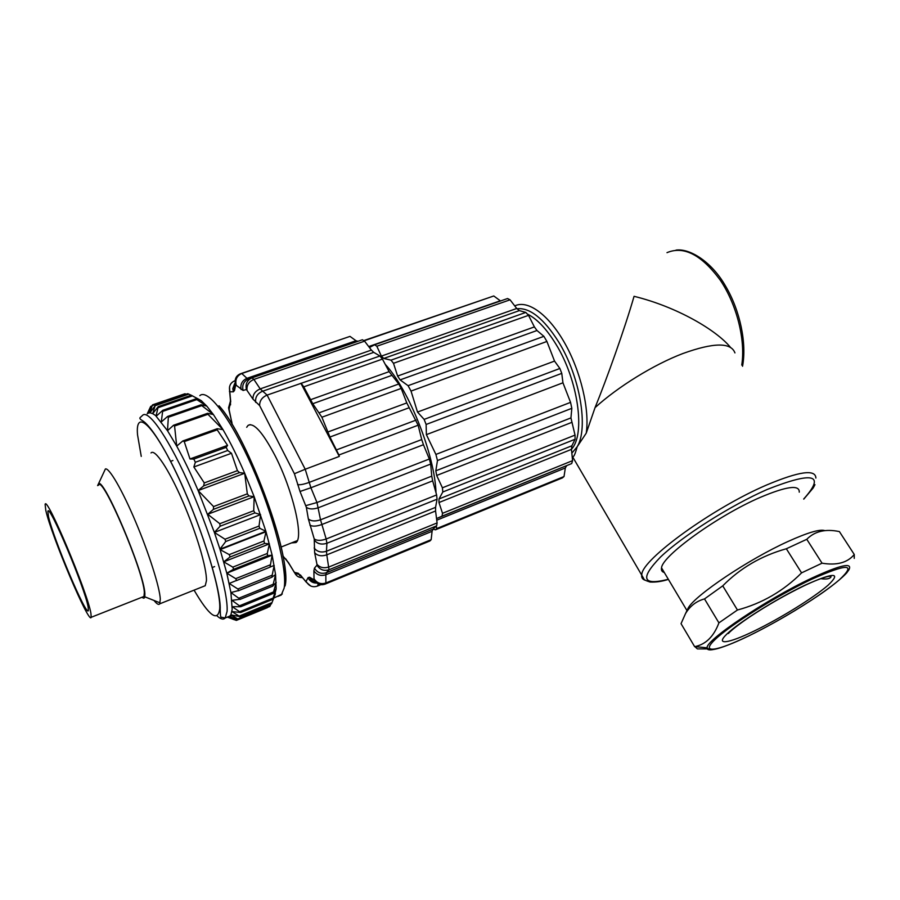 <?xml version="1.0" encoding="UTF-8"?>
<svg xmlns="http://www.w3.org/2000/svg" width="900" height="900" viewBox="0 0 900 900"><rect width="100%" height="100%" fill="white"/><g stroke="black" fill="none" stroke-linecap="round" stroke-linejoin="round"><path stroke-width="1.35" d="M231.829 424.058L231.896 423.304M283.162 557.291L284.985 558.337M282.904 555.908L288 562.14M285.727 558.844L289.733 564.84M288.315 562.354L295.684 574.481M299.531 575.663L300.713 575.561M294.053 571.748L295.065 573.435C296.674 576.371 299.137 577.744 302.445 577.553M294.66 572.411L298.226 573.255L302.895 578.07M298.226 573.255L303.784 579.105M300.409 574.954L306.022 581.929L310.657 585.967M305.707 581.074L306.63 582.199C309.341 586.249 312.896 587.554 317.284 586.136L318.465 584.044M306.169 581.242L308.07 577.643L309.094 579.454C311.108 581.985 313.661 583.178 316.777 583.054M308.07 577.643L309.555 577.215L311.456 580.207L316.305 582.683M309.555 577.215L314.156 579.96C316.856 584.212 320.479 585.607 325.024 584.145L429.952 540.956L431.168 539.674L325.879 582.975L325.845 574.762L432.079 531.315L431.168 539.674M313.762 579.094L314.021 578.711C316.901 583.121 320.85 584.539 325.879 582.975L325.024 584.145M314.021 578.711L313.886 570.78C316.766 575.01 320.749 576.337 325.845 574.762L326.329 572.726L329.04 569.734L436.669 525.836L432.911 529.189L432.079 531.315M313.886 570.78L314.46 568.114C317.261 572.726 321.221 574.267 326.329 572.726L432.911 529.189M314.46 568.114L316.946 565.189C319.882 569.779 323.91 571.298 329.04 569.734L326.79 554.861C321.57 556.56 317.52 555.84 314.64 552.701L314.224 538.92L308.34 518.906L306.338 507.285L300.015 491.479L294.401 473.726L305.213 469.249L267.109 395.1C262.091 397.226 259.594 400.725 259.627 405.574L252.99 399.161L246.386 389.498L243.101 390.476L235.732 384.885L234.518 390.465L233.381 391.815L230.018 391.77L229.849 392.366L230.704 401.569L229.028 409.185L231.165 419.456M316.946 565.189L316.957 564.255C319.916 567.686 323.966 568.564 329.13 566.887L437.096 522.934L436.669 525.836M246.69 427.286L248.096 425.374C253.766 422.314 262.71 432.315 274.928 455.4C292.826 489.915 303.975 537.84 295.954 542.554L291.532 542.914M229.455 405.326L229.106 410.209M230.4 401.197L228.544 407.936L229.028 409.185M230.321 399.105L230.535 404.865M230.153 397.215L230.704 401.569M229.5 387.034L229.849 392.366M235.08 380.79L234.776 380.79C230.625 382.579 228.904 385.83 229.624 390.521L230.018 391.77M235.148 382.748L232.796 388.631L233.381 391.815M235.148 382.759L234.518 390.465M350.01 336.386L356.006 340.74L246.971 378.326L241.763 373.511L350.01 336.386L240.525 373.748C236.205 375.604 234.484 378.968 235.373 383.816L235.732 384.885M240.525 373.748L241.763 373.511C236.959 375.683 235.08 379.463 236.126 384.817M243.101 390.476C241.886 385.065 243.697 381.24 248.546 379.001L362.419 339.761L252.023 377.865L248.546 379.001L246.971 378.326C242.111 380.543 240.143 384.289 241.088 389.543M246.994 390.026C246.6 385.144 248.895 381.623 253.89 379.429L364.579 341.156L371.385 350.089L260.19 388.901L253.89 379.429L252.023 377.865C247.129 380.104 245.25 383.974 246.386 389.498M255.69 402.412C255.083 397.316 257.276 393.637 262.282 391.354L373.736 352.361L379.957 356.006L267.109 395.1L260.19 388.901C255.15 391.106 252.743 394.537 252.99 399.161M300.87 383.231L339.311 456.412L338.918 454.995L418.129 425.216L421.729 439.56L309.037 482.456C303.683 484.358 299.869 485.077 297.596 484.605M339.311 456.412L305.213 469.249L310.894 487.755L423.45 444.724L429.345 459.022L316.98 502.526L310.894 487.755L300.015 491.479M306.338 507.285C309.105 509.321 313.166 509.456 318.521 507.679L430.684 464.062L431.764 476.134L320.512 519.806L316.98 502.526L305.843 505.62M309.892 525.127C312.446 526.624 316.373 526.444 321.683 524.587L432.675 480.848L436.613 494.955L326.16 538.999L320.512 519.806C315.169 521.561 311.119 521.257 308.34 518.906M314.471 540.304C317.498 543.938 321.637 544.916 326.914 543.274L437.062 499.207L435.566 507.353L326.452 551.25L326.914 543.274L326.16 538.999C320.895 540.832 316.912 540.799 314.224 538.92M435.566 507.353L435.577 510.986L326.79 554.861L326.452 551.25C321.199 552.87 317.104 551.779 314.145 547.988M436.613 494.955L437.062 499.207M431.764 476.134L432.675 480.848M429.345 459.022L430.684 464.062M421.729 439.56L423.45 444.724M371.385 350.089L373.736 352.361M362.419 339.761L364.579 341.156M356.006 340.74L357.907 341.257M320.782 584.696L317.284 586.136M435.577 510.986L437.096 522.934M379.957 356.006L382.433 359.089L389.126 371.644L398.756 383.996L401.197 388.418L406.789 402.93L418.129 425.216M338.918 454.995L329.94 437.029L409.061 407.767M416.093 420.109L336.825 449.775M329.94 437.029L321.885 417.229L401.197 388.418M406.789 402.93L327.656 432.067M321.885 417.229L312.761 403.729L391.624 375.446M398.756 383.996L319.489 412.684M312.761 403.729L303.761 386.843L382.433 359.089M389.126 371.644L310.365 399.78M303.761 386.843L301.421 383.614M385.2 364.286C409.14 389.902 434.846 455.062 436.016 492.829M435.757 506.284L435.566 507.87M432.979 529.132L435.476 529.808L436.736 528.559L436.286 526.174M442.035 516.173L571.702 463.567L436.545 518.558L442.035 516.173L442.519 513.315L438.964 502.537L438.998 498.96L442.811 491.985L442.406 487.8L436.68 475.47L435.825 470.812L437.468 460.53L435.904 454.433L426.386 434.644L426.116 424.463L424.125 419.389L417.521 412.065L411.03 391.084L408.071 385.684L400.106 379.89L397.62 376.054L393.491 363.296L391.005 360.157L383.76 358.447L381.386 356.108L376.819 346.241L374.625 344.767L369.428 347.524M435.476 529.808L562.387 477.9L564.03 476.527L436.736 528.559M566.606 465.784L565.324 467.966L436.748 520.2M565.324 467.966L564.03 476.527M442.811 491.985L575.089 439.256L571.882 445.781L571.466 449.37L572.58 460.654L571.702 463.567M572.58 460.654L442.519 513.315M571.466 449.37L438.964 502.537M571.882 445.781L438.998 498.96M437.468 460.53L571.826 408.319L570.938 417.915L575.033 435.105L575.089 439.256M575.033 435.105L442.406 487.8M571.489 422.494L436.68 475.47M570.938 417.915L435.825 470.812M435.904 454.433L570.555 402.368L571.826 408.319M570.555 402.368L562.95 382.793L426.386 434.644M426.116 424.463L561.769 373.365L562.95 382.793M417.521 412.065L554.535 361.091L559.879 368.483L561.769 373.365M559.879 368.483L424.125 419.389M411.03 391.084L546.908 341.46L554.535 361.091M393.491 363.296L528.525 315.338L534.386 326.914L536.996 330.502L543.892 336.341L546.908 341.46M543.892 336.341L408.071 385.684M536.996 330.502L400.106 379.89M534.386 326.914L397.62 376.054M376.819 346.241L510.064 299.812L516.724 308.486L519.368 310.613L525.836 312.435L528.525 315.338M525.836 312.435L391.005 360.157M519.368 310.613L383.76 358.447M516.724 308.486L381.386 356.108M374.625 344.767L507.555 298.53L510.064 299.812M364.061 340.808L493.774 295.976L500.299 300.791L368.696 346.556M363.757 340.605L493.774 295.976M433.541 529.29L432.765 529.605M573.424 456.469L572.22 456.975L573.424 456.469C574.436 455.591 575.685 452.363 577.148 446.794L586.226 433.181L595.046 407.632C617.974 386.73 653.749 364.613 682.852 353.543C713.633 342.439 731.002 342.225 734.94 352.901M730.44 347.31C716.321 330.131 677.048 306.844 634.061 296.314C624.735 328.77 606.42 379.8 595.046 407.632M664.301 572.524C661.961 571.837 661.028 570.285 661.534 567.866C662.141 555.975 717.356 515.869 760.095 497.452C786.589 486.259 799.639 484.493 799.256 492.154M824.85 530.629C819.967 528.952 807.683 532.575 787.995 541.485C748.541 559.327 695.509 595.024 688.275 607.871L686.801 610.92M822.049 563.186L801.574 572.873C783.518 590.985 762.143 603.36 737.449 610.009L722.745 585.855C740.261 568.08 761.456 555.716 786.341 548.764L806.783 539.303C814.624 531.259 825.491 528.683 839.396 531.585L854.269 554.49C847.508 562.725 836.775 565.627 822.049 563.186L806.783 539.303M854.224 558.394L854.269 554.49M737.449 610.009L718.92 622.867C713.79 636.525 705.769 644.434 694.856 646.616L697.365 648.889L708.435 648.911M786.341 548.764L801.574 572.873M694.643 646.661L681.041 623.666L685.508 613.609C690.064 605.992 696.398 601.099 704.509 598.916L722.745 585.855M704.509 598.916L718.92 622.867M682.256 625.725L681.041 623.666M274.252 596.824L276.154 588.825L275.558 574.571L272.137 555.165L266.006 531.731L220.095 549.63L226.8 573.176L230.917 592.571L232.178 609.345L230.906 614.88L229.275 616.68L236.385 620.404L227.374 617.085M201.105 400.545L191.261 395.235L201.015 400.579M156.42 416.036L152.708 413.674L158.243 406.598L156.015 416.171M149.985 412.774L152.708 413.674L155.126 405.709L149.985 412.762L148.151 413.235L152.359 405.135L149.985 412.762M145.361 423.405L145.361 422.82M265.882 531.293L259.774 528.3L259.02 526.05L260.584 514.631L214.369 532.406L219.96 549.191L265.882 531.293L254.16 496.688L244.688 473.265C237.487 456.649 230.254 442.103 222.998 429.626L213.412 414.562L206.797 406.114L201.24 400.657L195.739 398.925L206.797 406.114L201.139 404.775L201.78 405.619L213.412 414.562L207.596 413.314L207.956 414.281L222.998 429.626L217.237 428.715L217.215 429.851L227.565 445.376L189.979 458.966L193.815 459.067L195.356 462.251L193.849 466.976L204.278 482.918L203.648 485.887L239.524 472.601L244.688 473.265L198.124 490.556L214.369 532.406L225.011 539.235L225.709 541.53L219.96 549.191M189.979 458.966L184.252 441.596L182.779 440.978L176.715 446.13L174.566 426.004L173.542 425.25L167.501 430.706L168.345 417.251L167.625 416.419L161.28 421.976L162.776 410.31L156.15 416.284L167.501 430.706L176.715 446.13C183.746 458.887 190.89 473.692 198.124 490.556L213.57 506.576L213.401 509.377L207.731 514.271L219.803 523.71L220.118 526.219L214.369 532.406M220.095 549.63L229.252 554.614L230.107 556.931L223.751 561.836L232.808 567.135L233.696 569.171L226.811 573.176L272.137 555.165L270.045 567.023L274.196 565.459L271.766 577.17L275.558 574.571L272.779 586.012L276.199 582.401L273.127 593.494L240.716 606.724L232.279 606.69L240.683 612.506L231.919 611.55L239.963 616.624L230.917 614.891L238.477 619.357L229.286 616.691L231.694 615.701M240.716 606.724L231.941 600.345L240.188 599.242L230.917 592.571L238.759 590.49L237.87 588.994L229.208 583.47L236.599 580.41L235.699 578.655L226.811 573.176M234.214 619.695L227.351 617.096M239.929 616.725L271.553 603.731L275.411 593.786L272.678 599.389L276.142 588.825L273.127 593.494M272.137 555.165L267.615 555.705L267.278 553.477L269.392 543.87L264.521 543.409L263.947 541.001L266.006 531.731M223.751 561.836L269.392 543.87M271.012 603.956L269.798 606.476L238.477 619.357M152.64 404.82L184.882 393.761L186.289 394.189M155.194 404.865L187.751 393.683L191.239 395.246M151.875 405.99L150.716 406.395L149.355 410.636M150.705 406.395L147.218 413.809M151.009 452.936C154.822 448.447 168.671 469.012 182.509 500.895C196.38 532.699 206.899 568.283 206.449 580.736L205.245 585.697L203.58 586.361M154.024 600.469C156.825 604.035 158.715 605.16 159.716 603.832L160.301 599.062C159.683 587.216 148.972 553.32 135.585 521.685C122.22 490.005 109.125 467.494 105.401 468.945L104.153 471.623M142.054 597.217C143.561 598.579 144.484 598.444 144.833 596.824L144.877 593.55C144.236 572.962 104.209 478.103 98.584 483.604L97.605 485.606M98.561 485.257C102.004 474.019 143.584 571.005 144.338 592.369L143.977 596.464L142.976 596.857M90.922 613.384C87.683 592.684 46.08 493.976 45.124 504.495L45.799 510.356C51.3 535.658 89.438 625.725 91.192 617.288L90.922 613.384M48.465 516.442L47.891 511.402C48.769 502.267 85.129 588.521 88.121 606.971L88.38 610.504C86.873 618.03 53.19 538.459 48.465 516.442M260.584 514.631L254.88 512.899L253.732 510.728L254.16 496.688L207.731 514.271M254.16 496.688L248.951 495.934L247.32 493.841L244.688 473.265M198.124 490.556L203.648 485.887M239.524 472.601L237.42 470.655L231.48 453.274L227.734 450.495L226.181 447.356L227.565 445.376M231.48 453.274L193.849 466.976M227.734 450.495L195.356 462.251M226.181 447.356L193.815 459.067M316.957 564.255L314.64 552.701M259.627 405.574L294.401 473.726M231.773 421.762L232.222 424.71M234.405 384.165L234.664 387.079M527.332 314.021C536.951 318.791 546.446 328.781 555.817 344.014C578.273 380.059 585.664 434.464 571.5 449.156M517.028 308.734C529.886 307.463 543.735 318.499 558.596 341.854C580.095 376.414 588.69 428.321 577.148 446.794L571.849 453.161M514.755 305.921C527.467 299.543 548.246 314.1 564.514 342.72C580.793 371.261 589.781 409.545 586.226 433.181M573.12 456.683L572.231 457.065M815.884 478.046C815.569 469.035 799.155 471.341 766.665 484.988C712.361 508.207 642.364 559.305 641.824 574.29C641.171 577.44 642.375 579.454 645.457 580.331M666.99 252.653C683.73 245.621 701.46 254.745 720.18 280.046C736.819 304.594 745.673 340.076 741.758 365.085M803.689 499.016C825.739 474.368 813.566 471.184 767.171 489.465C730.283 505.609 682.481 536.085 660.589 556.965C639.765 578.464 642.341 585.9 668.329 579.274M694.856 646.616L707.107 647.82L708.311 648.821C711.056 651.668 724.545 647.37 748.766 635.918C773.775 623.576 797.67 609.66 820.451 594.169C842.636 578.779 848.014 571.331 846.844 572.67L848.869 569.88C852.964 562.095 840.6 564.829 811.8 578.104C766.249 599.445 705.454 640.474 707.107 647.82C706.928 649.845 709.166 650.374 713.835 649.429M748.845 635.861C780.424 620.55 821.363 595.339 839.385 579.791C856.856 563.4 847.496 563.276 811.294 579.42C776.34 596.002 729.461 625.5 714.881 639.731C699.75 654.221 717.086 651.352 748.845 635.861M804.791 585.304C834.041 572.186 841.793 572.164 828.034 585.259C813.656 597.769 780.041 618.514 754.2 631.024C728.201 643.669 714.555 645.705 727.099 633.847C739.226 622.192 776.745 598.635 804.791 585.304M219.442 406.294C245.453 435.262 285.424 538.414 285.457 575.955M199.834 395.651C207.697 388.17 230.828 418.343 252.259 467.123C273.724 515.79 287.539 569.936 284.13 588.15L281.261 595.024L277.988 596.363M227.07 611.438C228.532 593.741 212.963 539.257 191.407 489.645C169.898 439.92 148.399 408.555 142.47 415.451L140.017 417.713C139.534 418.41 140.254 419.332 142.166 420.48C148.792 424.147 160.706 441.169 174.375 468.821C199.192 519.064 221.265 589.016 220.219 609.649C220.309 615.724 220.748 618.255 221.524 617.254L225.191 617.985L227.07 611.438M217.046 615.904C220.703 619.234 223.425 619.92 225.191 617.985L230.209 615.926M273.037 598.084L240.007 611.606M273.375 591.986L240.03 605.576M272.97 584.37L239.321 598.016M238.208 590.816L272.081 577.136M271.811 575.325L237.87 588.994M236.16 580.702L270.326 567.034M269.91 564.975L235.699 578.655M233.404 569.396L267.829 555.727M267.278 553.477L232.808 567.135M229.972 557.055L264.623 543.431M263.947 541.001L229.252 554.614M272.002 602.606L239.287 616.039M270.293 605.531L237.881 618.863M237.769 619.279L235.834 620.077M155.126 405.709L188.843 394.121M152.494 405.506L185.906 394.031M150.514 406.924L151.56 406.564M158.389 407.588L192.398 395.876M194.074 590.153C209.306 616.117 217.845 622.339 219.713 608.805C221.231 589.545 200.441 523.136 176.501 473.355C152.584 423.315 135.09 408.476 137.554 434.925L141.255 456.401M225.709 541.53L259.774 528.3M259.02 526.05L225.011 539.235M220.118 526.219L254.88 512.899M253.732 510.728L219.803 523.71M213.401 509.377L248.951 495.934M247.32 493.841L213.57 506.576M174.566 426.004L207.956 414.281M168.345 417.251L201.78 405.619M163.215 411.221L196.627 399.668M237.42 470.655L204.278 482.918M184.252 441.596L217.215 429.851M282.96 556.245L285.84 559.226M285.806 559.136L288.36 562.624M288.349 562.567L294.109 571.984M294.131 572.085L294.806 572.827M295.065 573.435L298.665 574.29M298.429 573.795L300.6 575.539M300.521 575.336L305.843 581.479M306.022 581.929L306.63 582.199M309.094 579.454L311.456 580.207M309.926 578.059L314.156 579.96M228.926 409.916L228.836 408.757M230.062 403.582L228.544 407.936M230.287 404.303L230.422 400.961M229.669 391.961L230.513 401.197M229.444 391.387L229.624 390.521M232.796 388.631L234.607 383.692M235.373 383.816L234.157 389.441M668.396 579.375C661.972 581.467 655.852 582.345 650.036 582.03C645.525 580.59 643.466 579.499 643.837 578.756L572.648 456.896M742.534 366.277C746.887 343.418 740.216 310.95 725.738 286.38C711.844 261.72 689.625 248.119 676.001 250.121M803.768 499.14L813.184 487.98L814.972 484.673M688.275 607.871L685.508 613.609M686.925 610.504L661.534 567.866M729.113 632.734L728.415 633.51C728.663 633.026 733.174 628.121 749.756 616.894C767.543 605.104 785.734 594.709 804.319 585.675C824.49 576.135 832.421 575.044 830.835 577.204C829.485 578.812 826.481 579.341 821.812 578.801L820.867 578.599M231.626 421.537L232.076 424.474M228.982 410.006L231.66 421.582M248.096 425.374L250.189 424.631M281.048 547.065L297.304 540.619M170.561 461.363L172.901 460.496M212.299 567.484L214.616 566.595M219.015 405.765C248.366 437.603 292.545 559.451 285.053 585.99M273.769 598.084L282.319 593.966M230.681 615.296L233.82 616.556M272.947 586.046L239.929 599.445M271.957 577.204L238.477 590.704M270.259 567.045L236.284 580.658M272.678 599.389L240.683 612.506M267.435 607.624L236.385 620.404M191.25 395.235L158.344 406.564M98.584 483.604L105.401 468.945M144.833 596.824L160.11 602.887M159.716 603.832L205.245 585.697M91.192 617.288L143.977 596.464M48.465 511.189L47.891 511.402M72.011 560.216L74.25 565.875M195.683 398.936L162.934 410.254M201.049 404.798L167.828 416.351M207.461 413.359L173.779 425.171M217.069 428.771L183.071 440.876"/></g></svg>
